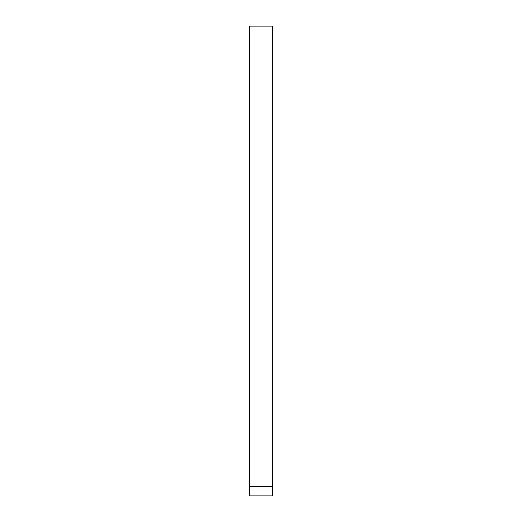 <?xml version="1.0" encoding="UTF-8"?>
<svg xmlns="http://www.w3.org/2000/svg" width="522" height="522" viewBox="0 0 522 522"><rect width="100%" height="100%" fill="white"/><g stroke="black" fill="none" stroke-linecap="round" stroke-linejoin="round"><path stroke-width="0.78" d="M249.705 486.484L249.705 26.1L272.295 26.1L272.295 495.9L249.705 495.9L249.705 486.484L272.295 486.484"/></g></svg>
